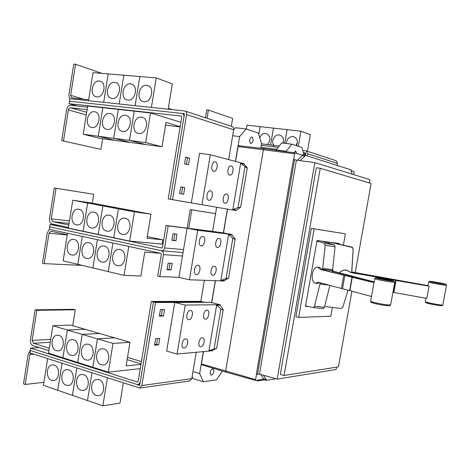 <?xml version="1.0" encoding="UTF-8"?>
<svg xmlns="http://www.w3.org/2000/svg" width="470" height="470" viewBox="0 0 470 470"><rect width="100%" height="100%" fill="white"/><g stroke="black" fill="none" stroke-linecap="round" stroke-linejoin="round"><path stroke-width="0.7" d="M373.668 282.546L320.563 269.498L317.826 267.16C312.197 266.02 309.712 281.935 315.329 283.122L318.319 282.282L371.13 296.394M317.826 267.16L319.694 267.436L322.144 269.715L373.709 282.358M332.637 269.903L333.618 271.296L373.85 281.812M373.803 281.988L332.437 271.172L335.116 246.797L334.364 244.899L321.921 241.175M332.243 272.277L332.437 271.172M351.754 271.942L427.947 285.619M427.929 285.713L351.742 272.03M339.469 272.764C341.42 270.62 343.84 269.757 346.719 270.162L351.031 272.494L429.051 286.195L351.02 272.588L346.701 270.25C343.864 269.845 341.461 270.685 339.51 272.77M393.472 292.452L426.819 298.385L429.051 286.195M322.144 269.715L320.563 269.498M319.682 282.664L317.315 283.398L315.734 283.199M320.229 282.811L314.512 306.223L313.284 307.586L305.606 305.829M313.355 307.591L323.213 308.649L324.447 307.298L329.864 285.49M333.618 271.296L332.443 271.131M316.95 241.063L324.482 243.337L325.222 245.246L322.514 269.809M330.357 242.309L352.23 247.396L353.158 249.112L351.642 272.6M351.836 271.208L353.176 248.853L352.259 247.161L331.368 242.444M347.982 290.108L342.841 307.21L340.844 308.502L324.658 306.44M317.015 240.663L319.776 240.887M328.947 243.278L329.141 242.144M308.085 306.399L305.5 306.434L317.044 240.517L339.316 243.513L339.211 244.095M343.406 245.052L345.391 233.825L314.148 228.831L298.667 317.426L330.815 316.216L332.372 307.421M298.667 317.426L295.894 316.762L311.328 228.338L345.391 233.825M314.148 228.831L311.328 228.338M257.924 380.165L257.795 380.9L256.215 380.441M257.795 380.9L264.404 379.836M215.577 213.609L190.221 209.573L191.795 209.855L188.723 228.308M215.571 213.633L191.795 209.855M187.136 228.109L190.221 209.573M205.49 117.77L206.8 109.898L208.404 110.062L207.035 118.275M231.322 126.266L232.644 118.416L208.404 110.062M286.359 143.514C286.788 139.032 288.98 136.705 292.922 136.535L294.003 136.793C297.322 138.644 298.144 141.617 296.464 145.724M297.369 142.234L296.006 145.565M284.726 143.315L287.076 129.65L300.935 131.195L298.321 146.34M307.421 151.293L310.306 134.649L300.935 131.195M279.18 145.994L261.438 143.797M273.857 145.336C270.791 141.482 274.539 134.156 279.192 134.943L280.214 135.184C283.181 136.694 284.139 139.337 283.087 143.115M283.528 141.223L282.752 143.074M270.591 144.93L273.464 128.128L287.064 129.65L284.714 143.315M273.558 146.793L273.799 145.324L273.546 146.793M259.793 137.733C261.009 134.749 262.988 133.298 265.726 133.386L266.69 133.609C270.802 136.512 271.014 140.148 267.336 144.525M258.788 134.391L260.11 126.636L273.452 128.128L270.585 144.93M246.345 129.021L246.997 125.173L260.098 126.636L258.782 134.367M355.238 272.553L371.083 183.517L320.235 168.272L284.086 375.483L338.453 366.859L351.936 291.083M303.35 152.685L304.008 152.809L305.512 155.353M260.838 147.321L276.536 149.301M284.086 375.483L280.314 374.42L316.316 167.737L320.235 168.272M305.535 155.358L305.853 153.549L305.559 152.973L303.673 152.726M261.191 145.254L278.087 147.357M302.756 150.435L306.264 150.917L307.721 153.784L307.351 155.934M336.073 160.722L337.531 163.431L337.178 165.44M36.848 310.318L75.288 309.771L73.614 309.313L35.138 309.83L36.848 310.318L32.119 340.386L33.458 343.288L49.291 348.247M48.909 350.649L33.082 345.656C31.061 344.716 30.174 342.783 30.415 339.857L35.138 309.83M75.288 309.771L72.738 325.728M103.911 348.91C110.591 350.467 110.15 364.503 103.406 364.961L101.338 364.773C94.623 363.087 95.234 349.022 102.031 348.728L103.911 348.91M140.971 364.379L126.113 365.924L129.984 342.289L114.61 337.842L97.431 338.846L113.012 343.429L108.335 372.164L92.843 367.24L97.431 338.846M129.984 342.289L113.012 343.429M127.141 359.65L141.059 363.868M88.53 344.293C95.093 345.82 94.582 359.785 87.949 360.155L86.004 359.967C79.412 358.316 80.088 344.328 86.768 344.111L88.53 344.293M97.419 338.846L92.831 367.24L77.709 362.435L82.215 334.376L97.419 338.846L114.598 337.836L70.565 325.099L52.857 325.745L67.351 330.005L84.906 329.247L67.351 330.005L62.927 357.74L48.51 353.164L52.857 325.745M82.215 334.376L99.569 333.488L82.203 334.37L67.363 330.011L62.939 357.746L77.697 362.435L82.203 334.37M73.52 339.781C79.965 341.279 79.389 355.167 72.874 355.461L71.041 355.279C64.572 353.657 65.295 339.757 71.857 339.604L73.52 339.781M58.868 335.38C65.195 336.849 64.56 350.655 58.157 350.879L56.429 350.696C50.078 349.11 50.854 335.292 57.299 335.204L58.868 335.38M87.514 107.148L70.923 105.298C68.708 105.35 67.257 106.843 66.581 109.769L61.735 140.595L100.921 149.401L102.625 138.744M61.735 140.595L100.921 149.401M63.509 140.847L68.367 109.974L68.996 108.5L70.535 107.742L87.12 109.622M138.844 133.492L138.139 133.345C130.613 131.671 133.874 115.849 141.494 117.13L142.398 117.324C149.836 119.186 146.364 134.902 138.844 133.492M83.219 134.238L87.69 106.014L102.818 107.683L98.259 136.247L115.232 140.448L98.271 136.247L83.219 134.238L100.369 138.439L162.015 146.769L166.004 122.435L180.145 126.665M102.818 107.683L98.271 136.247L113.687 138.303L130.454 142.504L113.699 138.309L129.491 140.418L146.047 144.607L129.503 140.418L145.688 142.58L162.015 146.769M180.11 126.888L165.558 125.167M122.817 131.447L122.159 131.318C114.792 129.708 117.97 114.034 125.419 115.291L126.271 115.467C133.556 117.247 130.172 132.834 122.817 131.447M107.184 129.462L106.561 129.338C99.352 127.793 102.454 112.265 109.739 113.493L110.538 113.658C117.676 115.367 114.38 130.819 107.184 129.462M91.92 127.517L91.339 127.399C84.277 125.919 87.302 110.532 94.429 111.742L95.181 111.895C102.178 113.529 98.964 128.851 91.92 127.517M352.294 174.182L350.984 170.569L351.108 169.882L305.153 155.235L305.024 156.005L300.001 160.658M369.32 182.989L369.919 179.628L314.853 162.614L296.4 160.182L259.446 374.067L257.472 374.361L294.549 159.624L293.433 159.477L256.403 374.055L257.472 374.361M296.4 160.182L294.549 159.624M314.853 162.614L277.171 379.126L259.446 374.067M277.171 379.126L336.156 369.455L336.567 367.158M263.429 375.207L266.273 379.59L266.143 380.336L275.867 378.75M140.272 368.627L108.335 372.164M30.268 350.608L28.194 354.016L23.5 383.867L25.192 384.46L43.892 382.31M25.192 384.46L29.892 354.568L30.568 353.135M96.362 395.458C89.87 393.672 90.175 380.077 96.72 379.472L98.923 379.66C105.38 381.323 105.239 394.888 98.753 395.64L96.362 395.458M47.646 358.639L43.41 385.329L87.461 400.54L91.914 372.904L87.461 400.546L102.848 405.863L120.02 403.096L123.31 383.027M81.122 390.294C74.742 388.537 75.124 375.001 81.563 374.49L83.637 374.678C89.981 376.305 89.758 389.824 83.372 390.482L81.122 390.294M66.247 385.247C59.978 383.532 60.424 370.06 66.758 369.626L68.714 369.814C74.953 371.412 74.654 384.871 68.367 385.435L66.247 385.247M51.718 380.324C45.567 378.638 46.072 365.237 52.299 364.879L54.144 365.067C60.277 366.635 59.913 380.03 53.721 380.512L51.718 380.324M30.65 348.111L30.268 350.514L138.08 384.789L140.195 382.269L153.437 301.981L151.346 301.446L138.133 381.611L137.71 382.116L30.65 348.111L39.098 347.553M151.346 301.446L200.655 301.335L202.652 301.822L153.437 301.981M69.789 99.323L68.879 95.146L73.755 64.137L75.552 64.278L70.67 95.334L71.828 97.913L88.689 99.716M102.002 73.391L75.552 64.278M146.658 85.293L147.938 85.587C155.047 87.773 151.328 102.936 143.996 101.72L142.915 101.485C135.713 99.475 139.226 84.218 146.658 85.293M172.284 109.598L168.319 108.312L172.326 83.854L156.21 77.92L92.984 72.639L88.536 100.698M130.49 83.842L131.688 84.112C138.673 86.204 135.054 101.262 127.875 100.069L126.859 99.852C119.791 97.93 123.211 82.785 130.49 83.842M135.119 105.65L139.825 76.551L135.107 105.65M114.709 82.426L115.837 82.673C122.694 84.671 119.18 99.622 112.142 98.459L111.19 98.254C104.258 96.415 107.589 81.386 114.709 82.426M123.827 75.218L119.198 103.958L123.827 75.218M99.311 81.046L100.374 81.275C107.107 83.184 103.682 98.03 96.791 96.885L95.892 96.691C89.1 94.934 92.337 80.023 99.311 81.046M103.688 102.307L108.206 73.907L103.676 102.307M129.503 140.418L134.232 111.161L150.512 112.959L145.688 142.58M150.512 112.959L180.868 122.282M113.699 138.309L118.34 109.404L134.22 111.155L129.491 140.418M102.83 107.689L118.328 109.398L113.687 138.303M168.237 198.939L181.772 116.807L181.432 116.09L69.09 103.688L69.484 101.203L182.254 113.47C183.57 114.057 184.128 115.256 183.94 117.048L170.375 199.315L168.237 198.939M297.228 160.293L302.263 155.652L302.398 154.888L305.153 155.235M302.263 155.652L305.024 156.005M266.143 380.336L263.5 379.572L263.629 378.826L260.768 374.443M263.629 378.826L266.273 379.59M351.002 170.61L354.098 171.591L353.928 174.687M141.441 361.548L127.517 357.353M107.401 377.898L102.848 405.863M72.427 395.352L76.81 368.039M76.798 368.034L72.415 395.346M57.745 390.282L62.052 363.281L57.734 390.276M222.868 309.994L220.865 308.949L216.641 305.236L220.107 305.2L222.868 308.913L223.203 309.795L222.868 309.994M208.956 350.644L216.652 348.411L212.464 350.32L208.956 350.644L216.641 305.236M157.556 338.547L156.604 344.31L154.659 344.451M162.367 309.513L161.386 315.446L159.453 315.493M185.621 157.38L187.483 157.844L186.42 164.288M180.727 186.948L182.607 187.313L181.514 193.887M156.21 77.92L151.416 107.383M77.227 105.997L69.09 103.688M244.001 164.153L246.885 167.326L247.261 167.996L246.95 168.043L240.658 163.272L244.001 164.153L244.077 163.683L210.325 154.753L201.971 204.744L170.375 199.315L184.399 114.339L184.064 113.623L181.884 113.376M232.826 209.538L238.049 207.57L240.581 207.341L236.216 210.119L232.826 209.538L240.658 163.272M293.591 159.495L294.584 153.755L295.178 152.932L302.345 155.2M263.553 379.267L255.833 380.483L255.598 379.631L256.555 374.096M293.797 152.744L295.595 150.97L296.623 153.385M275.966 150.294L281.618 142.939L291.829 144.178L302.01 147.568L303.973 155.088M276.025 149.936L286.283 151.234L291.829 144.178M30.28 350.52L29.904 352.917L139.743 388.061L141.846 385.547L155.552 302.527L153.449 301.998L139.778 384.883L139.355 385.388L137.216 384.754M153.449 301.998L202.641 301.84L204.579 302.31M190.409 310.429L190.814 310.476C193.987 311.005 192.118 319.817 188.858 319.7L188.417 319.653C185.233 319.124 187.154 310.241 190.409 310.429M185.65 338.841L186.161 338.888C189.246 339.452 187.324 348.035 184.105 348.076L183.559 348.029C180.468 347.465 182.436 338.811 185.65 338.841M206.947 310.13L207.311 310.171C210.319 310.658 208.516 319.248 205.431 319.13L205.032 319.089C202.018 318.601 203.868 309.947 206.947 310.13M202.294 337.719L202.758 337.76C205.684 338.277 203.827 346.654 200.784 346.684L200.285 346.643C197.359 346.126 199.257 337.683 202.294 337.719M155.617 338.676L159.747 338.412L158.672 344.898L154.536 345.203L155.617 338.676M156.604 344.31L158.672 344.898M160.44 309.542L164.541 309.477L163.46 315.987L159.354 316.099L160.44 309.542M161.386 315.446L163.46 315.987M189.639 380.976L191.795 378.632L196.231 352.277M187.483 157.844L189.627 158.143L188.523 164.788L184.551 163.842L185.656 157.156L189.627 158.143M182.607 187.313L184.733 187.659L183.635 194.275L179.634 193.54L180.738 186.878L184.733 187.659M69.495 101.203L69.883 98.718L184.904 110.996C186.208 111.596 186.766 112.788 186.578 114.574L172.531 199.668L170.387 199.298M232.004 126.489L232.08 126.512C233.326 127.076 233.854 128.181 233.684 129.82L228.667 159.606M215.289 161.862C218.679 162.485 217.199 172.079 213.838 171.339L213.709 171.315C210.307 170.769 211.753 161.093 215.131 161.827L215.289 161.862M210.437 190.832C213.915 191.302 212.299 201.06 208.88 200.255L208.862 200.249C205.367 199.868 206.959 190.021 210.384 190.826L210.437 190.832M231.258 165.916C234.454 166.498 232.997 175.821 229.824 175.11L229.713 175.087C226.499 174.582 227.927 165.182 231.111 165.887L231.258 165.916M226.517 194.034C229.795 194.463 228.214 203.945 224.995 203.175L224.977 203.169C221.681 202.817 223.238 193.258 226.47 194.022L226.517 194.034M295.137 152.932L264.187 148.679L263.382 149.748L225.653 371.018L226.135 372.146M286.201 151.698L286.283 151.234M234.818 238.454L235.176 239.23L234.853 239.347L232.856 238.22L228.59 234.589L231.998 235.006L234.818 238.454M220.835 280.42L226.011 278.581L228.561 278.205L224.284 280.543L220.835 280.42L228.59 234.589M49.35 229.26L47.235 232.879L42.465 263.212L44.198 263.635L82.379 265.415M44.198 263.635L48.974 233.255L50.936 231.211L67.286 234.747M117.418 265.609C109.892 264.275 111.725 248.518 119.304 249.429L120.026 249.535C127.517 250.727 125.872 266.461 118.34 265.732L117.418 265.609M67.521 233.249L63.15 260.827L77.826 264.328L82.279 236.428L77.838 264.334L124.086 275.367L140.841 276.019L144.76 252.096L160.587 253.301M101.79 261.978C94.435 260.68 96.268 245.07 103.676 245.998L104.352 246.092C111.678 247.261 110.021 262.853 102.654 262.096L101.79 261.978M86.539 258.435C79.342 257.166 81.175 241.709 88.419 242.643L89.053 242.737C96.227 243.877 94.558 259.328 87.35 258.547L86.539 258.435M71.651 254.975C64.607 253.741 66.44 238.431 73.526 239.377L74.119 239.465C81.14 240.575 79.465 255.88 72.415 255.087L71.651 254.975M155.552 302.527L210.108 302.286L211.606 302.651L215.313 280.69M220.107 305.2L220.183 304.742L185.215 305.048L177.025 354.057L212.387 350.779L212.464 350.32M177.025 354.057L166.668 351.078L174.752 302.451L185.215 305.048M210.325 154.753L199.568 153.291L191.319 202.881L172.531 199.668M201.971 204.744L236.134 210.584L236.216 210.119M212.622 368.733L213.016 368.756C214.573 371.018 214.079 373.151 211.535 375.166L211.13 375.142C209.579 372.863 210.078 370.724 212.622 368.733M251.938 136.946C253.794 139.661 253.471 141.881 250.974 143.614L250.816 143.579C248.947 140.888 249.264 138.662 251.761 136.905L251.938 136.946M222.457 371.071L216.423 379.86L203.381 381.775L199.633 373.585L203.34 351.619M192.124 376.699L193.035 378.65L203.381 381.775M220.183 304.742L211.606 302.651M233.719 129.532L235.3 127.717L246.145 128.956L258.382 133.034L261.496 143.444L260.674 148.267M264.117 148.679L238.742 145.724L238.102 146.546L235.588 161.439M227.539 209.115L223.526 232.909M215.46 280.696L211.747 302.686M203.487 351.607L201.407 363.927L201.8 364.808M202.787 236.51L202.911 236.528C206.318 236.956 204.603 246.427 201.219 245.869L201.066 245.845C197.653 245.416 199.409 235.875 202.787 236.51M197.982 265.203L198.217 265.233C201.536 265.703 199.756 274.909 196.419 274.527L196.155 274.492C192.829 274.022 194.656 264.745 197.982 265.203M219.043 238.366L219.155 238.384C222.369 238.778 220.7 247.984 217.51 247.449L217.369 247.432C214.15 247.032 215.859 237.761 219.043 238.366M214.349 266.214L214.561 266.243C217.698 266.678 215.971 275.637 212.822 275.267L212.581 275.238C209.438 274.803 211.206 265.779 214.349 266.214M168.113 263.159L172.179 263.412L171.092 269.962L167.02 269.757L168.113 263.159M167.085 269.386L171.092 269.962M168.994 269.486L170.022 263.276M56.048 188.294L93.747 194.28L54.291 187.976L56.048 188.294L51.242 218.85L52.611 221.617L68.832 225.001M68.444 227.439L52.229 224.025C50.161 223.285 49.244 221.441 49.497 218.491L54.291 187.976M93.747 194.28L92.326 203.181M125.096 218.25C132.869 219.32 130.766 235.635 123.017 234.471L122.482 234.389C114.68 233.179 116.971 216.84 124.762 218.197L125.096 218.25M147.298 236.627L162.814 239.806L147.034 238.214L150.976 214.173L90.099 202.764L72.75 200.243L87.608 203.04L83.108 231.24L68.332 228.12L72.75 200.243M150.976 214.173L134.42 211.835L118.446 208.833L135.219 211.218L118.434 208.833L102.842 205.901L119.821 208.333L102.83 205.901L87.62 203.04L104.775 205.513L87.608 203.04M109.328 215.184C116.924 216.229 114.833 232.374 107.26 231.211L106.761 231.134C99.141 229.953 101.408 213.791 109.017 215.137L109.328 215.184M93.941 212.193C101.361 213.216 99.288 229.19 91.891 228.026L91.421 227.956C83.971 226.804 86.216 210.819 93.648 212.146L93.941 212.193M78.919 209.279C86.175 210.266 84.112 226.082 76.886 224.918L76.446 224.854C69.166 223.732 71.387 207.916 78.643 209.232L78.919 209.279M128.786 246.45L124.086 275.367M108.3 271.601L112.918 243.031L108.288 271.595M92.884 267.924L97.419 239.688L92.872 267.918M161.404 250.716C162.949 251.286 163.636 252.584 163.46 254.611L159.835 276.589L157.72 276.096L161.339 254.153L160.922 253.371L49.338 229.331L49.726 226.887M192.982 371.606L199.633 373.585M216.641 207.252L212.599 231.311M204.368 280.302L200.825 301.376M232.685 135.736L239.641 136.576L246.145 128.956M235.447 161.398L239.641 136.576M231.998 235.006L232.074 234.542L223.379 232.879L227.398 209.091M232.074 234.542L197.706 230.271L189.439 279.773L224.208 281.007L224.284 280.543M189.439 279.773L178.929 277.353L187.101 228.226L223.379 232.879M178.935 277.335L159.835 276.589M134.42 211.835L129.661 241.075L113.775 237.72L118.446 208.833L113.763 237.72L98.259 234.442L102.842 205.901L98.248 234.442L83.12 231.246L87.62 203.04M162.814 239.806L162.103 244.112L129.661 241.075M197.706 230.271L187.101 228.226M168.195 225.876L166.063 225.459L162.426 247.484L161.845 248.048L50.096 224.437L49.714 226.881L161.651 250.751C163.155 250.698 164.124 249.764 164.553 247.931L168.195 225.876L187.101 228.244M50.096 224.437L58.392 225.324M163.249 242.502L162.397 242.326M177.02 234.189L175.933 240.763L171.885 240.352L172.983 233.731L177.02 234.189M216.259 231.886L166.063 225.459M171.92 240.141L175.933 240.763M173.824 240.334L174.881 233.948M390.588 280.884C381.757 279.709 369.984 276.818 379.261 278.123C387.797 279.256 399.77 282.153 390.588 280.884M373.174 302.21C366.976 301.722 378.532 304.748 386.134 305.576M426.108 302.709C426.554 303.508 443.21 306.487 441.759 305.506M445.678 284.233C447.176 284.955 430.491 282.012 429.997 281.465C428.74 280.796 444.937 283.651 445.678 284.233M370.66 301.153C369.661 301.646 380.647 304.119 386.98 304.813L390.635 304.913L394.735 282.276L391.093 282.006C384.736 281.172 373.632 278.869 374.707 278.61L370.66 301.153M394.741 282.212L393.525 280.901L379.214 278.117C373.004 277.582 376.329 277.741 374.707 278.61M428.922 282.123L428.91 282.059C428.505 281.26 429.827 281.13 432.864 281.677L445.901 284.303L446.488 285.29C446.359 285.754 429.345 282.682 428.922 282.123M425.661 298.18L425.338 301.728C425.703 302.515 442.576 305.641 442.858 304.965L442.875 304.901M446.488 285.249L442.858 304.965C441.8 305.647 443.786 305.894 438.886 305.465C433.205 304.777 424.904 302.715 425.738 302.562M341.39 288.692L343.746 275.385M342.465 288.95L344.833 275.626M349.639 290.454L352.018 277.077M349.909 290.519L352.294 277.136M357.124 277.788L357.059 278.152M356.601 277.617L356.53 278.017M355.637 277.012L355.502 277.758M355.508 276.977L355.373 277.723M388.249 278.493L388.149 279.062M387.944 278.434L387.838 279.01M388.402 279.691L388.49 279.215M389.612 279.944L389.706 279.415M393.56 292.463L395.758 280.302M393.866 292.51L396.063 280.355M324.447 307.298L314.512 306.223M328.448 285.096L319.982 284.033M322.214 283.363L320.176 283.105M332.531 270.655L322.602 269.287M332.66 269.721L322.737 268.346M335.116 246.797L325.222 245.246M334.364 244.899L324.482 243.337M337.531 163.431L307.721 153.784M50.237 342.289L33.458 343.288M50.701 339.358L32.119 340.386M70.535 107.742L86.703 112.254M68.367 109.974L86.28 114.903M29.892 354.568L34.046 354.257M137.51 382.104L137.863 382.057M83.625 99.182L70.67 95.334M220.865 308.949L214.091 348.934M244.952 166.826L238.049 207.57M139.149 385.377L139.514 385.324M141.846 385.547L191.795 378.632M233.684 129.82L186.578 114.574M238.102 146.546L294.584 153.755M201.407 363.927L255.598 379.631M232.856 238.22L226.011 278.581M48.974 233.255L67.245 234.976M69.078 223.444L52.611 221.617M69.472 220.941L51.242 218.85M182.472 256.062L163.46 254.611M164.553 247.931L183.547 249.599M390.635 304.913C389.013 305.894 391.933 305.894 386.211 305.588C380.383 304.807 375.677 303.855 372.099 302.727C371.047 302.404 370.566 301.91 370.654 301.252M425.397 302.139L425.315 301.699M427.882 285.889L428.899 282.1M323.213 308.649L313.284 307.586M305.858 153.408L304.008 152.809M336.138 160.746L306.264 150.917M97.037 379.431L96.72 379.472M138.08 384.789L139.831 384.548M184.41 114.163L182.254 113.47M223.203 309.795L216.652 348.411M247.261 167.996L240.581 207.341M139.743 388.061L189.798 380.953M232.08 126.512L184.904 110.996M295.178 152.932L264.187 148.679M255.833 380.483L225.994 372.14M235.176 239.23L228.561 278.205M238.742 145.724L264.181 148.679M201.683 364.796L225.988 372.134M161.651 250.751L183.059 252.513"/></g></svg>
